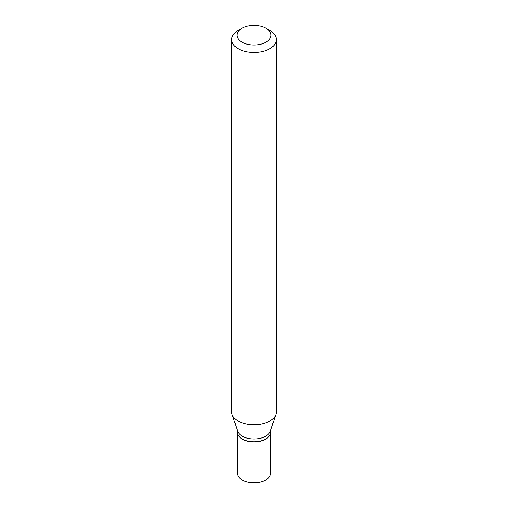 <?xml version="1.0" encoding="UTF-8"?>
<svg xmlns="http://www.w3.org/2000/svg" width="508" height="508" viewBox="0 0 508 508"><rect width="100%" height="100%" fill="white"/><g stroke="black" fill="none" stroke-linecap="round" stroke-linejoin="round"><path stroke-width="0.76" d="M237.369 432.232A16.631 9.601 0 0 0 237.369 432.308L237.369 473.183A16.631 9.601 0 0 0 242.24 479.971A16.631 9.601 0 0 0 260.363 482.054A16.631 9.601 0 0 0 270.631 473.183L270.631 432.308A16.631 9.601 0 0 0 270.631 432.232M237.369 432.308A16.631 9.601 0 0 0 242.24 439.096A16.631 9.601 0 0 0 260.363 441.179A16.631 9.601 0 0 0 270.631 432.308M265.697 438.988A16.453 9.5 0 0 1 265.633 439.02A16.453 9.5 0 0 1 242.367 439.02L242.24 438.95A16.631 9.601 0 0 0 265.76 438.95A16.631 9.601 0 0 0 270.631 432.162L270.631 430.301M241.986 28.27L238.195 30.461A22.352 12.903 0 0 0 231.648 39.586L231.648 411.95A22.352 12.903 0 0 0 232.054 414.395L237.674 431.203A16.631 9.601 0 0 0 242.24 436.175A16.631 9.601 0 0 0 258.87 438.563A16.631 9.601 0 0 0 270.326 431.203L275.946 414.395A22.352 12.903 0 0 0 276.352 411.95L276.352 39.586A22.352 12.903 0 0 0 269.805 30.461L266.014 28.27A16.986 9.804 0 0 0 241.986 28.27A16.986 9.804 0 0 0 241.986 42.139A16.986 9.804 0 0 0 266.008 42.139A16.986 9.804 0 0 0 266.014 28.27L269.805 30.461M231.648 39.586A22.352 12.903 0 0 0 238.195 48.711A22.352 12.903 0 0 0 262.553 51.511A22.352 12.903 0 0 0 276.352 39.586M232.054 414.395A22.352 12.903 0 0 0 238.195 421.075A22.352 12.903 0 0 0 260.547 424.288A22.352 12.903 0 0 0 275.946 414.395M237.369 430.301L237.369 432.162A16.631 9.601 0 0 0 242.24 438.95L242.367 439.02"/></g></svg>

